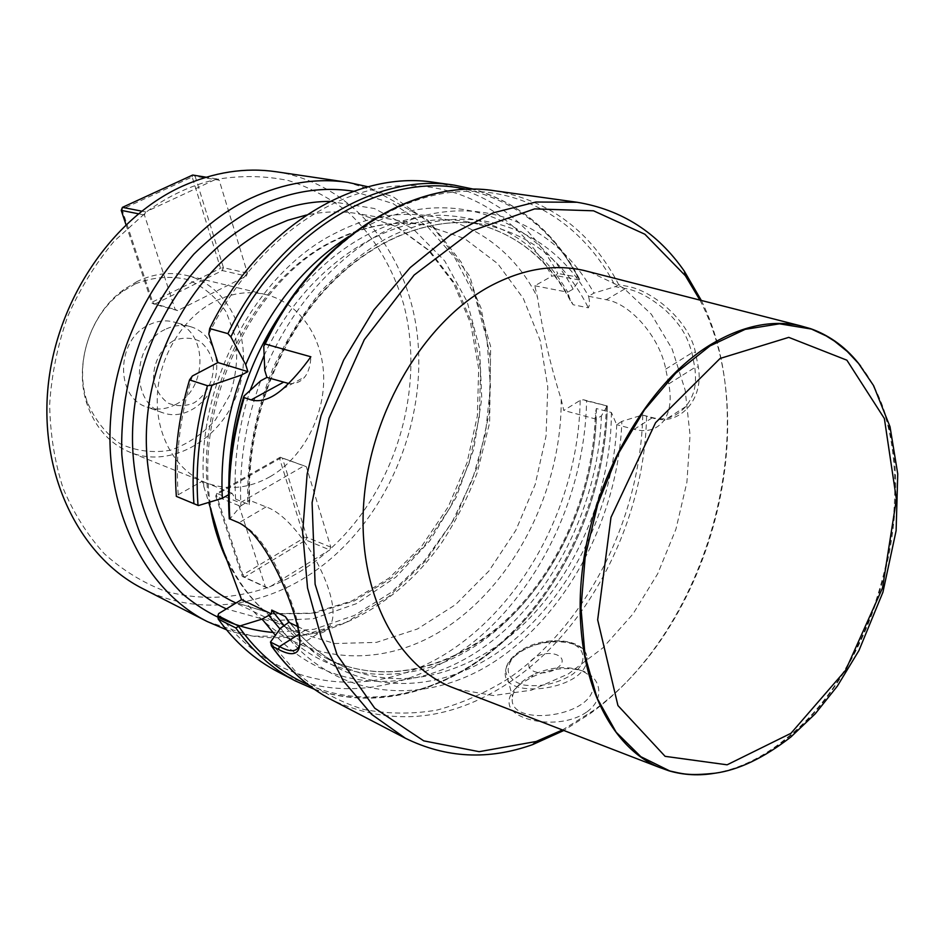 <?xml version="1.0" encoding="UTF-8"?>
<svg xmlns="http://www.w3.org/2000/svg" width="945" height="945" viewBox="0 0 945 945"><rect width="100%" height="100%" fill="white"/><g stroke="black" fill="none" stroke-linecap="round" stroke-linejoin="round"><path stroke-width="0.71" stroke-dasharray="4.72 3.54" d="M269.502 586.81C290.635 578.541 310.149 566.587 328.033 550.959L329.982 550.025L330.006 549.21C395.353 490.372 425.971 388.844 403.657 304.219C393.014 268.002 374.846 237.656 349.142 213.157C330.974 198.639 310.799 187.783 288.627 180.601C265.616 175.758 241.849 175.309 217.35 179.219L214.763 179.798C191.398 185.208 169.025 195.603 147.668 210.983L114.109 241.258C95.398 263.726 79.912 288.827 67.662 316.551C57.598 345.244 51.597 374.503 49.66 404.354C50.156 433.897 54.645 461.892 63.138 488.341C73.745 513.336 87.483 535.142 104.352 553.758C122.649 570.213 142.73 582.616 164.607 590.979C198.686 600.394 232.872 599.295 267.151 587.695L267.967 588.003L328.033 550.959M214.763 179.798L147.668 210.983M135.241 283.902C152.771 277.109 170.1 275.633 187.204 279.46C203.234 286.276 216.299 297.214 226.387 312.263L235.766 338.145C238.093 357.245 236.132 376.181 229.907 394.951L215.401 419.958C202.454 434.216 187.464 444.315 170.419 450.233C152.925 453.234 136.198 451.096 120.239 443.807C105.627 433.601 94.583 419.509 87.094 401.554C74.135 364.097 89.94 314.72 122.259 291.781L135.241 283.902M175.463 404.59C208.491 388.915 208.065 329.97 174.282 322.115C165.847 319.823 157.39 320.745 148.897 324.891C115.928 339.456 114.971 397.81 147.054 407.118C156.527 410.319 165.989 409.48 175.463 404.59M208.845 334.069C248.275 251.275 320.768 194.812 389.647 186.697C458.738 178.77 519.561 215.921 551.88 276.188L555.365 275.479L579.403 279.968L573.119 289.099L567.685 292.194L570.367 300.628L573.119 304.739L588.357 307.834C589.822 304.999 589.869 301.136 588.499 296.257L593.944 293.115L615.219 286.654L625.46 288.556C637.627 290.564 651.105 297.911 665.894 310.598C682.042 326.273 687.18 336.479 691.941 352.828L694.811 367.499C696.559 383.729 695.402 393.911 685.775 406.598C675.805 417.324 664.725 420.997 652.522 417.619L642.446 415.009L621.893 421.352C618.443 515.179 569.221 611.285 497.141 659.858C425.392 708.289 333.68 701.072 280.606 628.13M308.318 684.841C375.307 713.463 454.238 689.909 512.084 633.374C569.87 576.332 605.757 489.793 607.304 405.96L583.526 399.759L580.159 400.396L563.787 410.449L561.2 399.333C550.557 365.845 542.678 331.919 537.54 297.545L534.799 285.768L551.88 276.188M198.426 505.563L177.329 496.668L178.215 494.755L202.159 481.253L208.75 502.421M178.215 494.755C175.274 455.395 179.999 415.812 192.378 375.992M177.329 496.668L176.337 496.373M434.428 182.385C489.073 191.977 530.192 222.323 557.786 273.412L555.365 275.479M579.403 279.968L577.844 277.133L557.786 273.412M348.87 236.404C435.598 180.507 531.728 211.03 573.119 289.099M299.849 644.384C300.853 639.044 300.132 631.792 297.687 622.637C293.186 604.977 285.886 585.971 275.798 565.618C261.257 538.945 252.268 529.661 239.026 522.703L229.954 518.876L240.88 505.847C238.92 463.983 245.511 422.297 260.666 380.811M229.954 518.876L229.292 518.663M642.446 415.009L654.094 418.422C678.971 425.711 704.273 400.03 698.296 366.932L695.402 352.119C688.858 319.906 651.542 289.997 626.393 286.111L618.739 284.693L615.219 286.654M264.754 370.357C299.27 286.5 367.948 225.56 434.771 213.322C501.795 201.214 561.932 234.903 593.944 293.115M701.332 300.463C763.82 426.986 708.655 628.567 590.578 713.321L563.834 730.485M587.117 711.762C606.454 697.634 600.181 675.51 580.608 670.383C565.323 666.579 548.962 668.895 531.539 677.317L522.337 682.774C511.895 690.37 507.583 697.741 509.402 704.899C512.391 721.047 560.775 730.627 587.117 711.762M240.88 505.847L249.527 500.283L249.244 504.618L235.588 499.09L232.045 493.255L228.548 494.707M580.159 400.396C578.659 498.665 527.381 599.886 450.611 650.632C374.22 701.273 275.267 692.461 218.685 613.6M583.526 399.759L586.597 400.928C585.002 486.297 547.297 574.182 487.029 630.374C426.762 686.07 344.878 706.151 277.7 671.706M586.597 400.928L607.363 406.007M621.893 421.352L616.672 424.648L611.403 412.492L596.354 408.547L595.326 413.319L596.189 419.155L601.386 415.906L607.222 405.889M601.386 415.906C598.339 504.89 553.439 595.988 486.238 645.4C419.249 694.528 332.191 695.52 275.385 635.288M699.926 300.097C764.682 423.927 710.723 626.511 593.082 710.782L562.476 729.965M456.671 689.082L493.42 695.544L531.338 690.193L568.394 673.903L602.792 647.975L632.973 614.002L657.696 573.769L675.923 529.2L686.897 482.316L690.063 435.208L685.137 390.037L672.119 348.988L651.341 314.26L623.523 287.965L589.81 271.959M525.266 679.349C517.73 684.771 513.478 690.606 512.521 696.867C506.177 727.142 589.81 718.2 593.082 687.83C594.098 679.231 589.148 673.135 578.222 669.544C563.929 665.859 548.903 667.583 533.157 674.718L525.266 679.349M534.019 658.192C518.332 668.918 541.532 679.183 557.101 668.091C572.599 657.106 549.175 647.372 534.019 658.192M297.545 626.5L305.282 630.209C316.764 635.56 324.915 634.201 329.71 626.133C345.787 603.134 300.687 518.273 266.053 506.91L249.527 500.283M232.045 493.255L202.159 481.253M588.499 296.257L606.253 299.73C630.658 303.676 659.87 337.436 665.741 369.129L668.741 383.883C671.694 399.499 670.04 411.772 663.768 420.726C656.751 429.691 646.876 432.562 634.142 429.337L616.672 424.648M596.189 419.155L563.787 410.449M534.799 285.768L567.685 292.194M288.615 383.493C295.431 384.154 300.853 381.922 304.892 376.807C308.483 372.106 310.468 365.431 310.87 356.785M270.116 476.682C248.641 488.683 227.178 490.679 205.703 482.671C175.888 470.775 155.523 435.55 157.319 395.931C159.055 356.348 183.058 317.331 214.964 301.313C232.127 292.891 249.114 290.658 265.935 294.616C299.778 302.896 323.155 337.802 323.698 377.492C324.277 417.206 302.4 458.053 270.116 476.682M330.006 549.21L330.797 547.179L306.322 466.7L304.113 465.814L240.089 502.811L238.979 505.669L265.474 587.129L267.151 587.695M145.317 212.72L144.42 214.987L175.144 309.452L177.672 310.586L246.314 276.094L247.46 273.176L219.181 180.176L217.35 179.219M142.837 588.676C204.096 620.31 279.496 604.469 333.455 556.451C393.947 502.964 426.986 414.052 417.052 332.864C407.035 251.913 352.308 183.566 276.365 171.777M849.035 353.146C934.026 434.735 893.875 655.936 784.988 739.403C762.485 757.536 739.179 768.793 715.093 773.187M137.308 281.397L123.771 289.607C90.047 313.527 73.521 365.113 87.07 404.2C95.28 427.66 109.596 443.689 130.032 452.289C172.049 469.346 223.398 438.22 238.53 389.576C254.477 341.192 230.781 286.004 186.673 275.456C170.301 271.617 153.846 273.589 137.308 281.397M173.549 340.649C160.709 348.327 152.806 363.79 153.657 379.63C155.854 389.742 160.65 397.561 168.068 403.102C176.467 406.574 185.102 406.515 193.997 402.913C206.482 395.116 214.09 380.079 213.381 364.593C211.385 354.647 206.778 346.815 199.56 341.11C191.28 337.377 182.609 337.223 173.549 340.649M164.973 329.545C131.745 344.37 130.67 403.468 162.942 412.811C182.822 420.1 207.014 405.181 214.314 381.804C221.957 358.533 210.936 332.321 190.524 326.686C182.042 324.395 173.526 325.34 164.973 329.545M144.42 214.987L138.383 213.783M125.98 224.697L151.921 303.144L175.144 309.452M247.46 273.176L223.457 267.683L195.142 176.302L219.181 180.176M177.672 310.586L154.413 304.266L222.323 270.553L246.314 276.094M151.921 303.144L154.413 304.266L152.606 301.939L121.988 209.258L192.166 176.951L220.528 268.286L152.606 301.939L151.921 303.144M222.323 270.553L223.457 267.683L220.528 268.286L222.323 270.553M216.96 178.936L206.187 177.211M141.679 211.148L145.873 211.975M195.142 176.302L192.697 175.038L192.166 176.951L195.142 176.302M122.425 207.357L121.232 210.357M238.979 505.669L215.743 496.172L242.274 576.415L265.474 587.129M304.113 465.814L280.24 457.215L216.842 493.361L240.089 502.811M330.797 547.179L306.983 537.374L282.425 458.101L306.322 466.7M216.842 493.361L215.743 496.172L216.31 494.731L279.625 458.608L304.231 537.847L242.794 574.891L216.31 494.731L216.842 493.361M282.425 458.101L280.24 457.215L279.625 458.608L282.425 458.101M267.967 588.003L244.507 577.171L305.944 540.067L329.982 550.025M242.274 576.415L244.507 577.171L242.794 574.891L242.274 576.415M305.944 540.067L306.983 537.374L304.231 537.847L305.944 540.067M203.813 486.226C195.461 384.591 257.005 270.246 337.554 232.092C417.808 191.008 501.783 224.851 537.54 297.545M454.285 185.149C509.154 194.812 550.344 225.465 577.844 277.133M466.712 189.413C516.561 201.474 554.136 231.56 579.415 279.649M229.753 518.805C226.965 478.123 231.844 437.062 244.389 395.601M263.749 346.13C305.648 259.225 380.882 200.434 451.356 192.319C522.053 184.393 583.36 223.481 615.455 286.359M494.861 190.807C550.12 200.588 591.416 231.891 618.739 284.693M646.569 416.461C644.537 518.356 592.113 624.739 514.198 679.136C453.706 720.988 392.907 727.91 331.801 699.891M229.08 494.4L228.82 483.816M285.319 307.054C330.726 248.145 382.229 217.527 439.815 215.212C495.771 216.913 538.426 242.558 567.768 292.147M247.696 501.913C246.964 456.34 255.516 411.536 273.353 367.475C286.654 339.456 302.613 314 321.217 291.095C341.015 270.093 362.195 252.858 384.769 239.404C465.472 196.253 549.246 225.701 588.581 296.21M561.2 399.333C561.814 487.856 516.372 580.443 447.493 626.795C378.933 673.1 290.269 665.115 240.018 594.948M606.347 406.043C604.493 492.369 566.445 581.305 505.835 638.347C445.213 694.87 362.951 715.554 295.478 680.967M596.271 419.107C592.716 505.28 548.702 593.153 483.462 640.379C418.434 687.334 334.471 687.452 279.98 628.98M596.354 408.547C596.389 484.891 563.881 564.791 511.056 616.471C458.207 667.761 386.186 687.31 326.994 658.57C311.236 650.774 296.978 639.859 284.232 625.838M235.588 499.09C233.498 462.908 238.376 426.632 250.201 390.261M264.092 355.533C307.184 262.415 395.813 208.29 466.924 221.697C514.34 231.052 549.742 258.741 573.119 304.739M611.403 412.492C611.25 489.486 578.505 570.095 525.455 622.365C472.382 674.21 400.113 694.162 340.755 665.351C320.32 655.251 302.589 640.025 287.552 619.672M249.244 504.618C244.991 431.912 272.077 350.961 318.961 296.009C366.01 241.14 428.723 215.436 482.068 224.142C529.613 233.545 565.039 261.446 588.357 307.834M616.754 424.6C612.797 515.084 565.004 607.351 495.546 653.916C426.372 700.316 338.44 693.429 287.103 624.043M642.765 415.138C640.426 518.002 587.388 624.35 508.457 678.545C485.565 692.874 461.798 703.375 437.157 710.038C412.303 714.302 387.757 714.089 363.494 709.388C339.763 702.017 317.709 690.027 297.321 673.407L270.435 642.482M518.486 653.326C510.867 658.712 506.555 664.489 505.563 670.655C498.984 700.505 583.183 691.173 586.644 661.252C591.913 639.67 543.481 634.638 518.486 653.326M519.585 652.003C534.35 643.261 549.966 639.859 566.445 641.785C585.652 646.085 588.948 661.854 572.233 674.576C556.971 683.778 540.871 687.263 523.92 685.03C504.618 680.116 503 664.087 519.585 652.003M266.053 506.91L239.026 522.703L236.652 521.841M305.282 630.209L299.116 634.13M634.142 429.337L652.522 417.619L654.094 418.422M665.741 369.129L691.941 352.828L695.402 352.119M668.741 383.883L694.811 367.499L698.296 366.932M606.253 299.73L625.46 288.556L626.393 286.111M227.284 561.046C243.81 594.11 266.384 617.652 295.017 631.662L334.802 643.533L376.453 642.387L417.466 628.98L455.573 604.623L488.884 571.063L515.828 530.299L535.189 484.502L546.045 435.976L547.793 387.131L540.186 340.448L523.329 298.466L497.755 263.702L464.515 238.53L425.25 225.064L358.332 213.759L395.967 226.41L428.286 250.106L453.624 283.216L470.669 323.544L478.666 368.597L477.379 415.824L467.031 462.707L448.213 506.874L421.836 546.045L389.163 578.057L351.859 600.961L311.992 613.163L271.936 613.648L233.97 602.059L273.081 613.943L314 613.352L354.245 600.973L391.584 578.021L424.14 546.127L450.363 507.205L469.063 463.357L479.328 416.792L480.592 369.873L472.63 324.986L455.584 284.587L430.034 251.11L397.065 226.835L358.332 213.759C341.523 210.9 324.218 211.326 306.416 215.035M216.098 528.787C184.369 425.652 246.267 280.618 336.833 239.758C367.499 225.052 396.971 220.15 425.25 225.064C395.565 220.079 365.195 225.217 334.164 240.467C249.622 280.133 189.803 407.26 210.404 508.363M329.888 201.379L374.22 208.479L413.237 229.021L444.729 260.938L467.149 301.703L479.611 348.54L481.773 398.613L473.764 449.159L456.116 497.448L429.762 540.894L395.979 577.041L356.454 603.642L313.291 618.727L268.971 620.77L226.363 608.911M353.584 191.256L393.085 203.624L427.4 226.481L455.077 258.139L475.146 296.695L487.018 340.141L490.443 386.422L485.482 433.519L472.465 479.493L451.946 522.431L424.695 560.527L391.75 592.066L354.375 615.455L314.118 629.275L272.786 632.429M207.203 621.526L252.256 636.15L299.447 636.198L345.823 622.495L388.785 596.567L426.171 560.338L456.222 516.041L477.579 466.098L489.215 413.024L490.502 359.502L481.123 308.283L461.231 262.19L431.452 224.083L393.014 196.666L347.866 182.361M860.659 366.069C931.817 456.246 888.56 660.082 785.697 739.533C747.093 770.388 708.455 780.865 669.769 770.955M579.368 278.822C555.731 233.45 520.695 203.612 474.236 189.295M243.586 397.113L243.869 396.179M264.316 344.157L263.797 345.22M314.378 689.295C382.501 713.286 459.412 686.897 515.391 630.256C571.312 573.036 605.78 488.234 607.375 405.96M286.902 618.502C302.128 639.552 320.071 655.168 340.755 665.351L326.994 658.57C384.272 686.554 455.041 668.505 507.902 618.313C560.657 567.815 593.873 489.203 595.326 413.319M570.367 300.628C546.789 256.697 512.308 230.379 466.924 221.697L482.068 224.142C430.365 215.614 368.491 240.065 321.335 294.143C274.381 348.244 246.527 428.558 249.693 501.24M271.298 645.754L270.766 644.986M533.157 674.718L531.515 677.293M578.222 669.544L580.608 670.383M593.082 687.83L586.644 661.252C591.086 638.43 543.505 633.493 518.521 652.192C510.725 657.779 506.414 663.922 505.563 670.655L512.521 696.867M299.577 645.388L329.71 626.133M685.775 406.598L663.768 420.726M282.779 388.915L304.892 376.807M297.179 625.023L297.687 622.637M221.732 546.257C238.211 587.566 262.639 616.045 295.017 631.662L235.978 603.028M226.446 629.76C304.385 655.995 391.537 615.171 442.461 541.591C456.435 520.022 468.035 497.058 477.26 472.701L489.616 422.828L490.644 346.437L469.759 276.153L427.849 220.185L368.054 186.779M87.094 401.554L87.07 404.2M122.259 291.781L123.771 289.607M265.935 294.616L186.673 275.456M205.703 482.671L130.032 452.289M190.524 326.686L174.282 322.115M162.942 412.811L147.054 407.118"/><path stroke-width="1.42" d="M209.707 328.553L208.845 334.069L217.929 362.537L192.378 375.992L189.532 379.902L207.463 385.714L211.952 385.135L241.672 374.964L247.885 371.645L245.712 364.664L230.875 336.892L227.899 333.632L209.707 328.553C258.363 227.58 355.497 169.45 434.428 182.385L454.285 185.149C375.035 172.132 277.133 231.171 227.899 333.632M228.548 494.707L222.323 498.275L198.426 505.563L176.337 496.373C173.537 457.853 177.932 419.025 189.532 379.902M222.323 498.275C220.268 456.955 226.717 415.847 241.672 374.964M245.712 364.664C269.939 307.976 304.325 265.214 348.87 236.404M260.666 380.811L243.904 396.132L244.2 397.644L251.11 399.889C260.891 402.464 271.439 398.802 282.779 388.915C292.442 380.185 301.809 369.471 310.87 356.785L265.179 344.027L263.749 346.13L264.754 370.357L266.927 377.421L260.666 380.811M229.292 518.663L236.652 521.841C261.883 531.078 288.579 590.235 297.191 625.058C304.101 651.518 297.84 659.634 278.409 649.404L271.664 646.002L270.459 642.045L279.507 646.581C290.186 652.428 296.884 652.026 299.577 645.388L299.849 644.384M563.834 730.485L532.673 744.589C488.423 760.347 445.981 758.221 405.334 738.21L371.716 714.444L343.236 680.754L321.406 638.088L307.55 587.967L302.624 532.46L307.137 474.095L321.028 415.658L343.673 360.033L373.913 309.913L410.165 267.612L450.552 234.892L493.089 212.873L535.839 202.029L577.005 202.254C621.704 209.625 657.472 232.588 684.31 271.144L701.332 300.463M208.75 502.421L221.732 546.257L241.566 599.614L218.685 613.6L217.905 615.679L238.99 626.251L262.096 619.105L271.392 613.943L271.723 610.08L285.343 616.577L288.827 622.318L280.606 628.13L270.459 642.045M238.99 626.251L235.754 627.893C252.587 651.282 272.491 668.977 295.478 680.967L277.7 671.706C254.819 659.764 234.986 642.21 218.2 619.046L217.905 615.679M235.754 627.893L218.2 619.046M275.385 635.288L262.096 619.105M562.476 729.965L536.169 741.482L479.15 751.677L423.75 740.868L374.728 708.183L337.034 654.767L315.11 584.223L312.098 502.681L329.014 418.21L364.321 339.645L414.134 275.054L472.949 230.403L534.657 208.88L593.531 210.806L644.88 234.242L685.349 275.704L699.926 300.097M589.81 271.959L583.845 270.435C553.664 263.679 522.242 269.03 489.569 286.465C424.931 321.583 371.55 410.083 364.038 498.984C356.348 587.955 394.242 663.591 450.517 686.708L456.671 689.082M288.827 622.318L297.545 626.5M241.566 599.614L271.392 613.943M266.927 377.421L288.615 383.493M217.929 362.537L247.885 371.645M368.054 186.779L347.866 182.361L276.365 171.777C245.263 167.194 213.759 172.084 181.865 186.425C111.593 218.46 55.235 302.022 47.77 389.919C40.186 477.875 81.235 557.609 142.837 588.676L207.203 621.526L226.446 629.76M715.093 773.187C699.182 775.939 683.802 775.148 668.954 770.825L658.901 767.222C605.78 745.262 571.69 667.241 581.978 573.166C592.09 479.174 646.486 384.036 709.636 345.232C741.53 325.942 771.758 319.457 800.297 325.753L810.574 328.659C824.973 333.715 837.79 341.877 849.035 353.146M138.383 213.783L121.232 210.357L125.98 224.697M206.187 177.211L192.697 175.038L122.425 207.357L141.679 211.148M122.425 207.357L121.232 210.357M193.902 503.791C191.162 464.763 195.686 425.404 207.463 385.714M198.001 505.41C195.083 465.649 199.726 425.557 211.952 385.135M230.875 336.892C281.657 229.351 385.903 170.1 466.712 189.413M229.883 518.982C227.296 478.926 232.068 438.48 244.2 397.644M265.179 344.027C315.595 238.506 415.02 177.636 494.861 190.807C413.556 177.672 314.461 239.191 264.316 344.157M405.334 738.21L331.801 699.891C308.637 687.806 288.591 669.851 271.664 646.002M228.82 483.816C229.375 419.048 248.204 360.128 285.319 307.054M308.318 684.841C281.208 673.017 258.02 653.597 238.742 626.57M279.98 628.98L268.545 615.089M284.232 625.838L271.723 610.08M250.201 390.261L264.092 355.533M287.552 619.672L285.343 616.577M299.116 634.13L279.507 646.581L278.409 649.404M283.228 382.382L251.11 399.889M306.416 215.035L287.67 220.291L269.124 228.04C205.171 258.977 153.858 338.015 147.113 419.946C140.25 501.937 177.731 575.127 233.97 602.059L235.978 603.028M210.404 508.363C213.889 527.428 219.523 544.993 227.284 561.046M226.363 608.911C166.911 581.777 126.535 505.563 133.21 419.45C139.742 333.408 193.701 250.153 260.985 217.964C283.937 206.979 306.901 201.462 329.888 201.379M272.786 632.429C240.042 629.476 208.939 616.471 182.456 593.791C165.777 577.005 151.72 557.077 140.309 534.031C130.694 509.485 124.527 483.084 121.834 454.828C120.393 411.736 128.78 367.274 146.227 326.167C159.386 299.6 175.262 275.586 193.867 254.146C213.688 234.596 234.939 218.744 257.619 206.601C290.198 191.374 322.174 186.26 353.584 191.256M347.866 182.361C316.079 177.672 283.748 182.952 250.85 198.226C178.357 232.293 119.46 320.91 111.061 413.65C102.521 506.461 144.254 589.834 207.203 621.526M790.977 733.285L845.551 670.359L882.535 587.896L896.403 499.22L884.366 418.505L846.885 360.187L788.768 337.365L720.09 358.462L655.558 422.722L610.99 517.364L597.665 619.837L617.935 705.549L665.115 756.343L727.118 764.812L790.977 733.285M810.574 328.659L826.19 335.924L834.47 341.133L847.263 351.469L858.568 363.482L873.629 385.69L890.025 426.774L897.75 473.953L896.12 530.653L882.937 592.172L858.97 650.491L837.341 686.141L815.24 713.782L790.835 737.029C763.749 757.961 738.541 770.01 715.223 773.175C687.275 776.176 681.605 773.471 669.769 770.955L640.852 756.685L616.14 732.198L597.134 698.225L585.097 656.149L580.986 608.025L585.238 556.392L597.772 504.181L617.9 454.403L644.431 409.917L675.746 373.157L709.967 345.941L745.168 329.356L779.495 323.816L811.318 329.037C830.749 335.959 847.192 348.303 860.659 366.069M474.236 189.295L454.285 185.149M229.292 518.888C226.623 478.666 231.383 438.078 243.586 397.113M494.861 190.807L577.005 202.254M295.478 680.967L314.378 689.295M331.801 699.891C308.413 687.665 288.249 669.615 271.298 645.754M685.349 275.704L684.31 271.144M536.169 741.482L532.673 744.589M669.769 770.955L668.954 770.825M800.297 325.753L583.845 270.435M658.901 767.222L450.517 686.708"/></g></svg>
